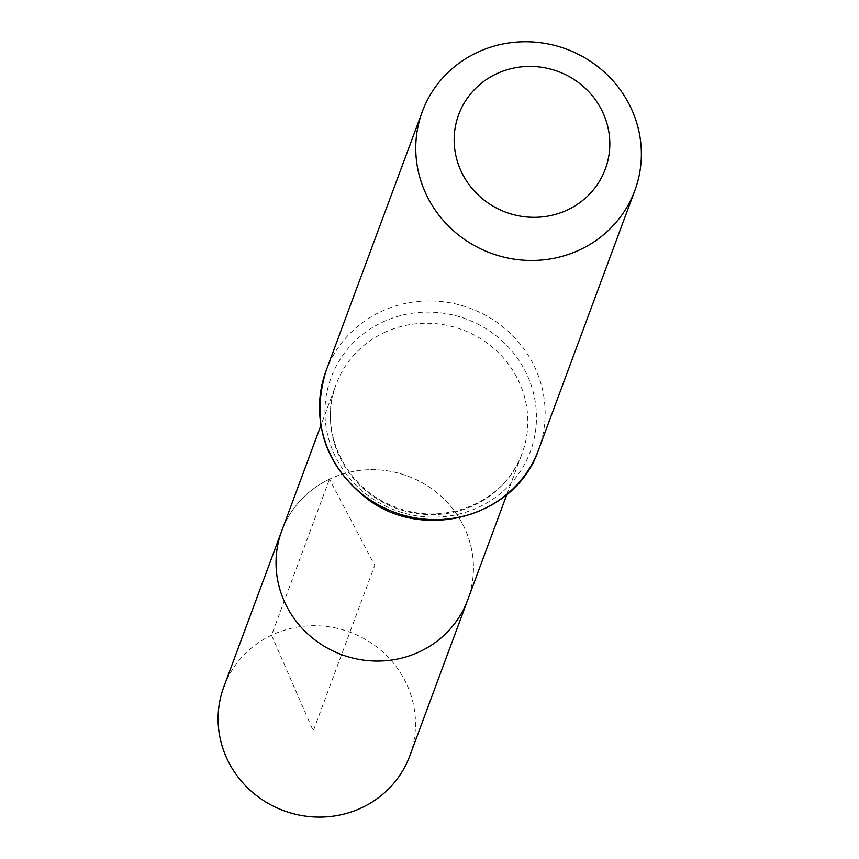 <?xml version="1.0" encoding="UTF-8"?>
<svg xmlns="http://www.w3.org/2000/svg" width="859" height="859" viewBox="0 0 859 859"><rect width="100%" height="100%" fill="white"/><g stroke="black" fill="none" stroke-linecap="round" stroke-linejoin="round"><path stroke-width="0.64" stroke-dasharray="4.29 3.22" d="M329.48 479.193A99.182 95.199 20.4 0 0 281.752 530.851A99.182 95.199 -159.6 0 1 407.875 476.133A99.182 95.199 -159.6 0 1 467.715 599.904A99.182 95.199 20.4 0 0 439.711 495.052A99.182 95.199 20.4 0 0 329.48 479.193L374.739 565.383L313.267 730.902L271.551 635.22L329.48 479.193M409.775 755.931A99.182 95.199 20.4 0 0 349.935 632.16A99.182 95.199 20.4 0 0 223.812 686.878M383.855 332.766A99.182 95.199 -159.6 0 1 494.075 348.625A99.182 95.199 -159.6 0 1 522.089 453.477A99.182 95.199 -159.6 0 1 395.967 508.195A99.182 95.199 -159.6 0 1 336.127 384.424A99.182 95.199 -159.6 0 1 383.855 332.766M326.055 370.83A113.356 108.792 -159.6 0 1 380.612 311.796A113.356 108.792 -159.6 0 1 506.574 329.92A113.356 108.792 -159.6 0 1 538.582 449.751M382.234 322.275A106.269 101.996 -159.6 0 1 536.349 422.22A106.269 101.996 -159.6 0 1 373.547 499.369A106.269 101.996 -159.6 0 1 382.234 322.275M506.81 494.612L522.089 453.477C506.166 500.518 446.39 527.039 396.643 507.476C345.78 490.124 317.368 430.692 336.127 384.424L320.847 425.559"/><path stroke-width="1.29" d="M320.847 425.559L281.752 530.851A99.182 95.199 20.4 0 0 341.592 654.622A99.182 95.199 20.4 0 0 467.715 599.904A99.182 95.199 -159.6 0 1 419.987 651.562A99.182 95.199 -159.6 0 1 309.755 635.703A99.182 95.199 -159.6 0 1 281.752 530.851L223.812 686.878A99.182 95.199 20.4 0 0 251.827 791.73A99.182 95.199 20.4 0 0 362.047 807.589A99.182 95.199 20.4 0 0 409.775 755.931L506.81 494.612M496.309 73.906A78.212 75.066 -159.6 0 1 609.74 147.458A78.212 75.066 -159.6 0 1 489.92 204.238A78.212 75.066 -159.6 0 1 496.309 73.906M476.842 52.614A113.356 108.792 -159.6 0 1 602.814 70.749A113.356 108.792 -159.6 0 1 634.822 190.569A113.356 108.792 -159.6 0 1 490.682 253.104A113.356 108.792 -159.6 0 1 422.295 111.659A113.356 108.792 -159.6 0 1 476.842 52.614M538.582 449.751A113.356 108.792 -159.6 0 1 394.453 512.286A113.356 108.792 -159.6 0 1 326.055 370.83C310.539 422.639 324.648 465.61 368.382 499.734C425.506 542.244 516.721 515.797 538.582 449.751L634.822 190.569M422.295 111.659L326.055 370.83"/></g></svg>

